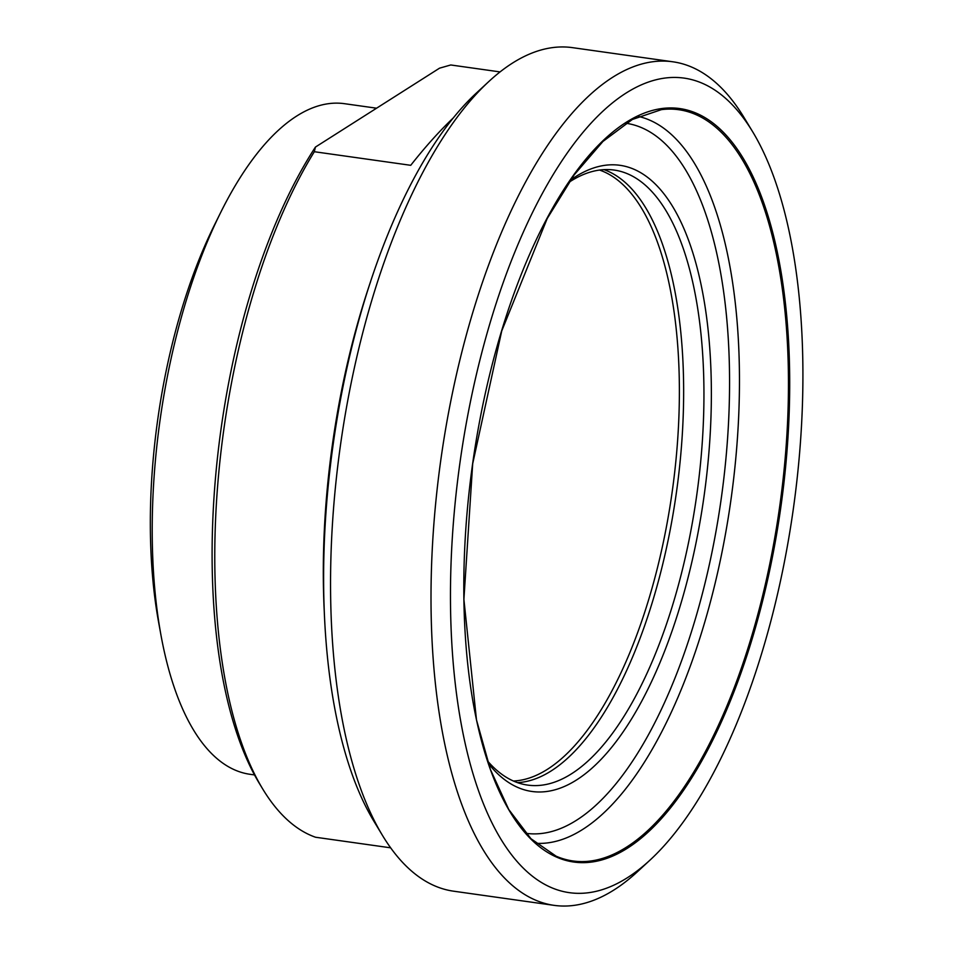 <?xml version="1.0" encoding="UTF-8"?>
<svg xmlns="http://www.w3.org/2000/svg" width="953" height="953" viewBox="0 0 953 953"><rect width="100%" height="100%" fill="white"/><g stroke="black" fill="none" stroke-linecap="round" stroke-linejoin="round"><path stroke-width="1.43" d="M453.473 117.755C439.559 130.942 425.324 146.786 410.731 165.31L314.323 151.718L315.431 147.072A387.478 158.508 98 0 0 259.347 783.426L262.706 788.965A393.089 160.807 -82 0 0 315.526 837.234L390.647 847.825M315.431 147.072L439.524 68.175L450.769 64.971L500.063 71.916M262.706 788.965A393.089 160.807 -82 0 1 314.323 151.718M513.405 781.019A309.415 126.582 98 0 0 679.382 389.896A309.415 126.582 98 0 0 599.544 170.063M376.566 108.201L344.569 103.698A338.613 138.519 98 0 0 220.572 212.698L214.604 224.717A318.397 130.251 98 0 0 158.579 622.047L160.986 635.258A338.613 138.519 98 0 0 250.008 774.301L254.499 774.932M220.572 212.698A338.613 138.519 98 0 0 160.986 635.258M488.853 81.505L476.488 92.941A411.339 168.276 98 0 0 323.615 579.603A411.339 168.276 98 0 0 373.814 821.105L382.534 835.519A425.943 174.244 -82 0 1 330.548 585.44A425.943 174.244 -82 0 1 488.853 81.505A425.943 174.244 -82 0 1 572.515 47.65L672.985 61.814A425.943 174.244 98 0 0 431.006 599.604A425.943 174.244 98 0 0 554.038 905.35A425.943 174.244 98 0 0 637.7 871.495L650.065 860.059A411.339 168.276 -82 0 1 450.459 597.483A411.339 168.276 -82 0 1 559.864 163.952A411.339 168.276 -82 0 1 752.739 131.895A411.339 168.276 -82 0 1 793.325 508.938A411.339 168.276 -82 0 1 650.065 860.059M488.258 763.329A316.158 129.334 98 0 0 704.029 496.346A316.158 129.334 98 0 0 570.49 180.105M568.989 182.297A310.535 127.035 -82 0 1 614.244 170.075A310.535 127.035 -82 0 1 703.945 392.981A310.535 127.035 -82 0 1 527.533 785.069A310.535 127.035 -82 0 1 487.412 760.804M517.527 782.639A310.535 127.035 98 0 0 683.646 390.122A310.535 127.035 98 0 0 603.952 169.646M752.739 131.895L744.019 117.481A425.943 174.244 98 0 0 672.985 61.814M554.038 905.35L453.568 891.186A425.943 174.244 -82 0 1 382.534 835.519M370.622 281.54A393.089 160.807 98 0 0 324.223 610.587M625.918 123.259A358.531 146.667 -82 0 1 727.532 439.035A358.531 146.667 -82 0 1 576.553 820.223A358.531 146.667 -82 0 1 525.806 833.291M535.943 843.31A367.25 150.24 98 0 0 582.724 829.408A367.25 150.24 98 0 0 739.468 379.127A367.25 150.24 98 0 0 638.439 116.433M788.465 382.01A379.342 155.184 -82 0 1 626.562 847.122A379.342 155.184 -82 0 1 556.123 856.187L530.94 838.7L508.747 809.478L490.378 769.428L476.488 719.908L463.897 599.354L472.688 463.73L501.731 330.965L547.177 218.594L574.218 174.84L602.951 141.437L632.351 119.47L661.394 109.643A379.342 155.184 -82 0 1 788.465 382.01M627.336 848.265A380.438 155.625 98 0 0 767.546 214.294A380.438 155.625 98 0 0 485.22 393.768A380.438 155.625 98 0 0 627.336 848.265"/></g></svg>
